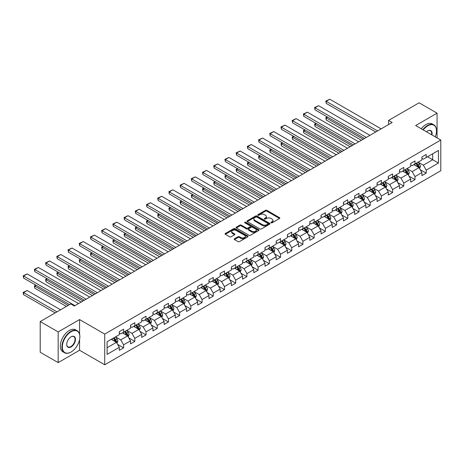 <?xml version="1.0" encoding="UTF-8"?>
<svg xmlns="http://www.w3.org/2000/svg" width="464" height="464" viewBox="0 0 464 464"><rect width="100%" height="100%" fill="white"/><g stroke="black" fill="none" stroke-linecap="round" stroke-linejoin="round"><path stroke-width="0.7" d="M271.057 222.807A0.696 0.4 0 0 0 272.043 222.807L279.537 218.48A0.998 0.574 0 0 0 279.827 218.074A0.998 0.574 0 0 0 279.537 217.668L266.841 210.337A0.998 0.574 0 0 0 265.431 210.337L257.938 214.664A0.696 0.4 0 0 0 257.735 214.948A0.696 0.4 0 0 0 257.938 215.238A0.696 0.4 0 0 0 258.929 215.238L259.898 214.675A3.19 1.844 0 0 1 264.41 214.675L265.466 215.284A3.19 1.844 0 0 1 266.4 216.589A3.19 1.844 0 0 1 265.466 217.894L264.497 218.451A0.696 0.4 0 0 0 264.294 218.735A0.696 0.4 0 0 0 264.497 219.02A0.696 0.4 0 0 0 265.483 219.02L266.452 218.463A3.19 1.844 0 0 1 270.97 218.463L272.026 219.072A3.19 1.844 0 0 1 272.96 220.377A3.19 1.844 0 0 1 272.026 221.676L271.057 222.239A0.696 0.4 0 0 0 270.854 222.523A0.696 0.4 0 0 0 271.057 222.807L271.057 222.239M234.477 238.757A0.998 0.574 0 0 0 234.181 239.163A0.998 0.574 0 0 0 234.477 239.569L238.038 241.628A0.998 0.574 0 0 0 239.447 241.628L247.764 236.826A0.998 0.574 0 0 0 248.06 236.414A0.998 0.574 0 0 0 247.764 236.008L235.074 228.682A0.998 0.574 0 0 0 233.665 228.682L225.342 233.485A0.998 0.574 0 0 0 225.052 233.891A0.998 0.574 0 0 0 225.342 234.297L229.645 236.785A0.998 0.574 0 0 0 231.055 236.785L234.616 234.726A0.998 0.574 0 0 0 234.906 234.32A0.998 0.574 0 0 0 234.616 233.914L232.481 232.679A2.668 1.543 0 0 1 231.698 231.594A2.668 1.543 0 0 1 233.346 230.167A2.668 1.543 0 0 1 236.257 230.504L244.609 235.329A2.668 1.543 0 0 1 245.392 236.414A2.668 1.543 0 0 1 243.745 237.841A2.668 1.543 0 0 1 240.839 237.504L239.447 236.704A0.998 0.574 0 0 0 238.038 236.704L234.477 238.757L234.477 239.569M79.576 319.563L58.168 331.922L40.206 321.552L40.206 352.251L58.168 362.616L79.576 350.256L104.719 364.774L104.719 334.08L79.576 319.563L79.576 334.132M437.065 137.889L437.065 113.17L415.657 125.529L440.8 140.047L104.719 334.08M437.065 113.17L419.102 102.799L388.571 120.425L388.571 124.578M40.206 321.552L70.737 303.926L74.333 306.002L392.161 122.502L388.571 120.425M259.968 228.967A0.998 0.574 0 0 0 261.377 228.967L269.7 224.164A0.998 0.574 0 0 0 269.99 223.752A0.998 0.574 0 0 0 269.7 223.346L257.004 216.021A0.998 0.574 0 0 0 255.594 216.021L247.271 220.823A0.998 0.574 0 0 0 246.981 221.229A0.998 0.574 0 0 0 247.271 221.635L259.968 228.967M245.12 222.958A0.696 0.4 0 0 1 245.827 223.056L245.827 222.227L258.732 229.68A0.998 0.574 0 0 1 259.022 230.086A0.998 0.574 0 0 1 258.732 230.492L250.409 235.294A0.998 0.574 0 0 1 249 235.294L236.309 227.969L239.871 225.927L239.871 225.098L236.309 227.151A0.998 0.574 0 0 0 236.014 227.563A0.998 0.574 0 0 0 236.309 227.969L236.309 227.151M239.871 225.927A0.998 0.574 0 0 1 241.28 225.927L241.28 225.098A0.998 0.574 0 0 0 239.871 225.098M241.28 225.098L246.425 228.068A0.998 0.574 0 0 0 247.84 228.068L250.2 226.705A0.998 0.574 0 0 0 250.49 226.299A0.998 0.574 0 0 0 250.2 225.893L244.841 222.795A0.696 0.4 0 0 1 244.638 222.511A0.696 0.4 0 0 1 245.067 222.14A0.696 0.4 0 0 1 245.827 222.227M104.719 364.774L440.8 170.74L440.8 140.047M117.618 344.387L123.615 347.855L123.615 344.822L130.512 340.843L130.512 343.87L134.821 341.382L134.821 338.355L141.717 334.37L141.717 337.398L146.027 334.909L146.027 331.882L152.929 327.903L152.929 330.931L157.238 328.442L157.238 325.415L164.134 321.43L164.134 324.458L168.444 321.97L168.444 318.942L175.34 314.957L175.34 317.991L179.649 315.497L179.649 312.469L186.551 308.49L186.551 311.518L190.861 309.03L190.861 306.002L197.757 302.018L197.757 305.045L202.066 302.557L202.066 299.529L208.962 295.551L208.962 298.578L213.272 296.09L213.272 293.062L220.174 289.078L220.174 292.105L224.483 289.617L224.483 286.59L231.379 282.605L231.379 285.633L235.689 283.144L235.689 280.117L242.585 276.138L242.585 279.166L246.894 276.677L246.894 273.65L253.791 269.665L253.791 272.693L258.106 270.205L258.106 267.177L265.002 263.198L265.002 266.226L269.311 263.738L269.311 260.704L276.208 256.725L276.208 259.753L280.517 257.265L280.517 254.237L287.413 250.253L287.413 253.28L291.728 250.792L291.728 247.764L298.625 243.786L298.625 246.813L302.934 244.325L302.934 241.297L309.83 237.313L309.83 240.34L314.14 237.852L314.14 234.825L321.036 230.84L321.036 233.873L325.351 231.379L325.351 228.352L332.247 224.373L332.247 227.401L336.557 224.912L336.557 221.885L343.453 217.9L343.453 220.928L347.762 218.44L347.762 215.412L354.658 211.433L354.658 214.461L358.974 211.973L358.974 208.945L365.87 204.96L365.87 207.988L370.179 205.5L370.179 202.472L377.075 198.488L377.075 201.515L381.385 199.027L381.385 195.999L388.281 192.021L388.281 195.048L392.596 192.56L392.596 189.532L399.492 185.548L399.492 188.575L403.802 186.087L403.802 183.06L410.698 179.081L410.698 182.108L415.007 179.62L415.007 176.587L421.904 172.608L421.904 175.636L426.219 173.147L426.219 170.12L438.428 163.067L438.428 150.458L432.68 153.775L432.68 159.749L438.428 163.067M123.615 347.855L119.306 350.343L119.306 347.316L107.091 354.363L107.091 341.753L119.306 334.706L119.306 331.673L123.615 329.185L123.615 332.212L130.512 328.234L130.512 325.206L134.821 322.718L134.821 325.745L141.717 321.761L141.717 318.733L146.027 316.245L146.027 319.273L152.929 315.294L152.929 312.266L157.238 309.778L157.238 312.806L164.134 308.821L164.134 305.793L168.444 303.305L168.444 306.333L175.34 302.348L175.34 299.321L179.649 296.832L179.649 299.86L186.551 295.881L186.551 292.854L190.861 290.365L190.861 293.393L197.757 289.408L197.757 286.381L202.066 283.893L202.066 286.92L208.962 282.941L208.962 279.914L213.272 277.42L213.272 280.453L220.174 276.469L220.174 273.441L224.483 270.953L224.483 273.98L231.379 269.996L231.379 266.968L235.689 264.48L235.689 267.508L242.585 263.529L242.585 260.501L246.894 258.013L246.894 261.041L253.791 257.056L253.791 254.028L258.106 251.54L258.106 254.568L265.002 250.589L265.002 247.556L269.311 245.067L269.311 248.095L276.208 244.116L276.208 241.089L280.517 238.6L280.517 241.628L287.413 237.643L287.413 234.616L291.728 232.128L291.728 235.155L298.625 231.176L298.625 228.149L302.934 225.661L302.934 228.688L309.83 224.704L309.83 221.676L314.14 219.188L314.14 222.215L321.036 218.231L321.036 215.203L325.351 212.715L325.351 215.743L332.247 211.764L332.247 208.736L336.557 206.248L336.557 209.276L343.453 205.291L343.453 202.263L347.762 199.775L347.762 202.803L354.658 198.824L354.658 195.796L358.974 193.302L358.974 196.336L365.87 192.351L365.87 189.324L370.179 186.835L370.179 189.863L377.075 185.878L377.075 182.851L381.385 180.363L381.385 183.39L388.281 179.411L388.281 176.384L392.596 173.896L392.596 176.923L399.492 172.939L399.492 169.911L403.802 167.423L403.802 170.45L410.698 166.472L410.698 163.438L415.007 160.95L415.007 163.978L421.904 159.999L421.904 156.971L426.219 154.483L426.219 157.511L438.428 150.458M122.467 332.879L127.641 335.866L120.739 339.845L115.571 336.858M119.306 333.042L120.739 333.871L123.615 332.212M120.739 339.845L123.615 344.822M127.641 335.866L130.512 340.843M133.673 326.407L138.846 329.394L131.95 333.378L126.776 330.391M130.512 326.575L131.95 327.404L134.821 325.745M131.95 333.378L134.821 338.355M138.846 329.394L141.717 334.37M144.878 319.94L150.052 322.927L143.156 326.905L137.982 323.918M141.717 320.102L143.156 320.931L146.027 319.273M143.156 326.905L146.027 331.882M150.052 322.927L152.929 327.903M156.09 313.467L161.257 316.454L154.361 320.433L149.188 317.451M152.929 313.635L154.361 314.464L157.238 312.806M154.361 320.433L157.238 325.415M161.257 316.454L164.134 321.43M167.295 306.994L172.469 309.981L165.573 313.966L160.399 310.979M164.134 307.162L165.573 307.992L168.444 306.333M165.573 313.966L168.444 318.942M172.469 309.981L175.34 314.957M178.501 300.527L183.674 303.514L176.778 307.493L171.605 304.506M175.34 300.689L176.778 301.519L179.649 299.86M176.778 307.493L179.649 312.469M183.674 303.514L186.551 308.49M189.712 294.054L194.88 297.041L187.984 301.026L182.81 298.039M186.551 294.222L187.984 295.052L190.861 293.393M187.984 301.026L190.861 306.002M194.88 297.041L197.757 302.018M200.918 287.587L206.091 290.568L199.195 294.553L194.022 291.566M197.757 287.75L199.195 288.579L202.066 286.92M199.195 294.553L202.066 299.529M206.091 290.568L208.962 295.551M212.123 281.114L217.297 284.101L210.401 288.08L205.227 285.093M208.962 281.283L210.401 282.112L213.272 280.453M210.401 288.08L213.272 293.062M217.297 284.101L220.174 289.078M223.335 274.642L228.503 277.629L221.606 281.613L216.433 278.626M220.174 274.81L221.606 275.639L224.483 273.98M221.606 281.613L224.483 286.59M228.503 277.629L231.379 282.605M234.54 268.175L239.714 271.162L232.818 275.14L227.644 272.153M231.379 268.337L232.818 269.166L235.689 267.508M232.818 275.14L235.689 280.117M239.714 271.162L242.585 276.138M245.746 261.702L250.92 264.689L244.023 268.673L238.85 265.686M242.585 261.87L244.023 262.699L246.894 261.041M244.023 268.673L246.894 273.65M250.92 264.689L253.791 269.665M256.952 255.229L262.125 258.216L255.229 262.201L250.055 259.214M253.791 255.397L255.229 256.227L258.106 254.568M255.229 262.201L258.106 267.177M262.125 258.216L265.002 263.198M268.163 248.762L273.337 251.749L266.44 255.728L261.267 252.741M265.002 248.924L266.44 249.754L269.311 248.095M266.44 255.728L269.311 260.704M273.337 251.749L276.208 256.725M279.369 242.289L284.542 245.276L277.646 249.261L272.472 246.274M276.208 242.457L277.646 243.287L280.517 241.628M277.646 249.261L280.517 254.237M284.542 245.276L287.413 250.253M290.574 235.822L295.748 238.809L288.852 242.788L283.678 239.801M287.413 235.985L288.852 236.814L291.728 235.155M288.852 242.788L291.728 247.764M295.748 238.809L298.625 243.786M301.786 229.349L306.959 232.336L300.063 236.315L294.889 233.334M298.625 229.518L300.063 230.347L302.934 228.688M300.063 236.315L302.934 241.297M306.959 232.336L309.83 237.313M312.991 222.877L318.165 225.864L311.269 229.848L306.095 226.861M309.83 223.045L311.269 223.874L314.14 222.215M311.269 229.848L314.14 234.825M318.165 225.864L321.036 230.84M324.197 216.41L329.37 219.397L322.474 223.375L317.301 220.388M321.036 216.572L322.474 217.401L325.351 215.743M322.474 223.375L325.351 228.352M329.37 219.397L332.247 224.373M335.408 209.937L340.582 212.924L333.68 216.908L328.512 213.921M332.247 210.105L333.68 210.934L336.557 209.276M333.68 216.908L336.557 221.885M340.582 212.924L343.453 217.9M346.614 203.47L351.787 206.451L344.891 210.436L339.718 207.449M343.453 203.632L344.891 204.462L347.762 202.803M344.891 210.436L347.762 215.412M351.787 206.451L354.658 211.433M357.819 196.997L362.993 199.984L356.097 203.963L350.923 200.976M354.658 197.165L356.097 197.995L358.974 196.336M356.097 203.963L358.974 208.945M362.993 199.984L365.87 204.96M369.031 190.524L374.204 193.511L367.302 197.496L362.135 194.509M365.87 190.692L367.302 191.522L370.179 189.863M367.302 197.496L370.179 202.472M374.204 193.511L377.075 198.488M380.236 184.057L385.41 187.044L378.514 191.023L373.34 188.036M377.075 184.22L378.514 185.049L381.385 183.39M378.514 191.023L381.385 195.999M385.41 187.044L388.281 192.021M391.442 177.584L396.616 180.571L389.719 184.556L384.546 181.569M388.281 177.753L389.719 178.582L392.596 176.923M389.719 184.556L392.596 189.532M396.616 180.571L399.492 185.548M402.653 171.112L407.827 174.099L400.925 178.083L395.757 175.096M399.492 171.28L400.925 172.109L403.802 170.45M400.925 178.083L403.802 183.06M407.827 174.099L410.698 179.081M413.859 164.645L419.033 167.632L412.136 171.61L406.963 168.623M410.698 164.807L412.136 165.636L415.007 163.978M412.136 171.61L415.007 176.587M419.033 167.632L421.904 172.608M427.506 156.762L432.68 159.749L423.342 165.143L418.168 162.156M421.904 158.34L423.342 159.169L426.219 157.511M423.342 165.143L426.219 170.12M58.168 331.922L58.168 362.616M107.091 347.727L116.429 342.333L111.256 339.346M116.429 342.333L119.306 347.316M420.216 169.685L426.219 173.147M409.01 176.152L415.007 179.62M397.805 182.625L403.802 186.087M386.593 189.097L392.596 192.56M375.388 195.564L381.385 199.027M364.182 202.037L370.179 205.5M352.971 208.504L358.974 211.973M341.765 214.977L347.762 218.44M330.559 221.45L336.557 224.912M319.348 227.917L325.351 231.379M308.142 234.39L314.14 237.852M296.937 240.862L302.934 244.325M285.725 247.329L291.728 250.792M274.52 253.802L280.517 257.265M263.314 260.269L269.311 263.738M252.103 266.742L258.106 270.205M240.897 273.215L246.894 276.677M229.692 279.682L235.689 283.144M218.48 286.155L224.483 289.617M207.275 292.622L213.272 296.09M196.069 299.094L202.066 302.557M184.858 305.567L190.861 309.03M173.652 312.034L179.649 315.497M162.446 318.507L168.444 321.97M151.241 324.98L157.238 328.442M140.029 331.447L146.027 334.909M128.824 337.92L134.821 341.382M79.576 350.256L79.576 339.555M271.336 222.906L272.026 222.505A3.19 1.844 0 0 0 272.96 221.206L272.96 220.377M266.4 216.589L266.4 217.419A3.19 1.844 0 0 1 265.466 218.724L264.776 219.118M279.537 217.668L279.537 218.48L266.841 211.166A0.998 0.574 0 0 0 265.431 211.166L258.216 215.331M269.683 224.17L257.004 216.85A0.998 0.574 0 0 0 255.594 216.85L247.289 221.647L247.271 220.823M267.937 224.037A0.696 0.4 0 0 0 268.14 223.752A0.696 0.4 0 0 0 267.937 223.468L256.795 217.036A0.696 0.4 0 0 0 255.809 217.036L254.782 217.628A3.19 1.844 0 0 0 253.849 218.933A3.19 1.844 0 0 0 254.782 220.232L262.398 224.628A3.19 1.844 0 0 0 266.91 224.628L267.937 224.037L267.937 224.872A0.696 0.4 0 0 0 268.14 224.582L268.14 223.752M253.849 218.933L253.849 219.762A3.19 1.844 0 0 0 254.782 221.061L254.782 220.232M267.937 224.872L266.91 225.458A3.19 1.844 0 0 1 262.398 225.458L254.782 221.061M241.28 225.927L246.425 228.897A0.998 0.574 0 0 0 247.84 228.897L250.2 227.534A0.998 0.574 0 0 0 250.49 227.128L250.49 226.299M245.827 223.056L258.721 230.498M251.766 231.153A2.668 1.543 0 0 0 254.678 231.49A2.668 1.543 0 0 0 256.325 230.063A2.668 1.543 0 0 0 255.542 228.978L252.596 227.279A0.998 0.574 0 0 0 251.186 227.279L248.826 228.642A0.998 0.574 0 0 0 248.53 229.048A0.998 0.574 0 0 0 248.826 229.454L251.766 231.153L251.766 231.983A2.668 1.543 0 0 0 254.678 232.319A2.668 1.543 0 0 0 256.325 230.892L256.325 230.063M248.53 229.048L248.53 229.877A0.998 0.574 0 0 0 248.826 230.283L248.826 229.454M251.766 231.983L248.826 230.283M245.392 236.414L245.392 237.243A2.668 1.543 0 0 1 243.745 238.67A2.668 1.543 0 0 1 240.839 238.334L239.447 237.533A0.998 0.574 0 0 0 238.038 237.533L234.488 239.581M231.698 231.594L231.698 232.423A2.668 1.543 0 0 0 232.481 233.508L232.481 232.679M234.616 233.914L234.616 234.726L232.481 233.508M247.753 236.831L235.074 229.512A0.998 0.574 0 0 0 233.665 229.512L225.353 234.308M419.601 168.612L420.454 166.46A2.691 1.554 -120 0 0 419.595 164.169L418.11 162.191M415.529 165.607L414.52 164.262M363.173 139.241L326.198 117.891L326.198 119.961L361.375 140.273M415.883 163.473L417.368 165.451A2.691 1.554 60 0 1 418.139 167.075L418.998 166.576A2.691 1.554 -120 0 0 418.232 164.958L416.747 162.974M416.075 163.369L417.716 165.561A1.369 0.795 60 0 1 417.965 165.979L418.998 166.576M327.561 117.102L326.198 117.891L325.803 117.665L327.166 116.876M326.198 119.961L325.803 117.665M377.545 130.941L326.198 101.297L326.198 103.373L375.747 131.979M381.135 128.87L329.788 99.226L326.198 101.297L325.803 101.071L329.788 99.226M326.198 103.373L325.803 101.071M435.244 136.839A12.395 7.157 120 0 0 436.491 130.923A12.395 7.157 120 0 0 427.727 125.86A12.395 7.157 120 0 0 423.22 129.897M422.849 129.682A12.702 7.331 -60 0 1 427.506 125.489A12.702 7.331 -60 0 1 433.857 124.857A12.702 7.331 -60 0 1 436.491 130.674A12.702 7.331 -60 0 1 436.491 130.802M426.526 131.805A6.2 3.579 -60 0 1 427.727 130.923L427.727 130.923A6.2 3.579 -60 0 1 431.938 134.931M421.271 128.772A12.702 7.331 -60 0 1 425.929 124.578A12.702 7.331 -60 0 1 432.28 123.946L433.857 124.857M431.549 134.705A5.893 3.405 120 0 0 430.453 130.755A5.893 3.405 120 0 0 427.617 130.987M70.882 352.124L71.096 352.002A12.395 7.157 120 0 0 79.86 336.818A12.395 7.157 120 0 0 71.096 331.76A12.395 7.157 120 0 0 62.333 346.939A12.395 7.157 120 0 0 71.096 352.002L70.882 352.124A12.702 7.331 -60 0 1 64.531 352.756A12.702 7.331 -60 0 1 62.588 342.577A12.702 7.331 -60 0 1 70.882 331.383A12.702 7.331 -60 0 1 77.233 330.757A12.702 7.331 -60 0 1 79.86 336.568A12.702 7.331 -60 0 1 79.86 336.696M71.096 346.939A6.2 3.579 -60 0 1 66.717 344.41A6.2 3.579 -60 0 1 71.096 336.818L71.096 336.818A6.2 3.579 -60 0 1 75.481 339.346A6.2 3.579 -60 0 1 71.096 346.939M66.717 344.282A5.893 3.405 120 0 0 67.935 346.857A5.893 3.405 120 0 0 70.882 346.567A5.893 3.405 120 0 0 74.733 341.376A5.893 3.405 120 0 0 73.828 336.649A5.893 3.405 120 0 0 70.986 336.881M64.531 352.756L62.953 351.84A12.702 7.331 -60 0 1 61.004 341.666A12.702 7.331 -60 0 1 69.304 330.472A12.702 7.331 -60 0 1 75.649 329.846L77.233 330.757M408.39 175.085L409.248 172.933A2.691 1.554 -120 0 0 408.39 170.636L406.905 168.658M404.318 172.08L403.315 170.735M351.967 145.708L314.986 124.358L314.986 126.434L350.169 146.746M404.678 169.946L406.162 171.924A2.691 1.554 60 0 1 406.928 173.542L407.792 173.043A2.691 1.554 -120 0 0 407.021 171.425L405.542 169.447M404.863 169.836L406.51 172.034A1.369 0.795 60 0 1 406.76 172.451L407.792 173.043M316.355 123.575L314.986 124.358L314.592 124.132L315.961 123.343M314.986 126.434L314.592 124.132M397.184 181.557L398.037 179.4A2.691 1.554 -120 0 0 397.178 177.109L395.699 175.131M393.112 178.547L392.103 177.202M340.762 152.18L303.781 130.831L303.781 132.907L338.964 153.219M393.472 176.413L394.951 178.396A2.691 1.554 60 0 1 395.722 180.015L396.587 179.516A2.691 1.554 -120 0 0 395.815 177.898L394.33 175.92M393.658 176.308L395.305 178.501A1.369 0.795 60 0 1 395.554 178.918L396.587 179.516M305.15 130.042L303.781 130.831L303.386 130.604L304.749 129.816M303.781 132.907L303.386 130.604M366.334 137.414L314.986 107.77L314.986 109.84L364.542 138.452M369.93 135.337L318.582 105.693L314.986 107.77L314.592 107.544L318.582 105.693M314.986 109.84L314.592 107.544M355.128 143.886L303.781 114.237L303.781 116.313L353.33 144.919M358.718 141.81L307.371 112.166L303.781 114.237L303.386 114.011L307.371 112.166M303.781 116.313L303.386 114.011M385.978 188.024L386.831 185.873A2.691 1.554 -120 0 0 385.973 183.582L384.488 181.598M381.907 185.02L380.898 183.674M329.55 158.647L292.575 137.303L292.575 139.374L327.758 159.686M382.261 182.886L383.745 184.863A2.691 1.554 60 0 1 384.517 186.487L385.375 185.989A2.691 1.554 -120 0 0 384.61 184.37L383.125 182.387M382.452 182.775L384.093 184.974A1.369 0.795 60 0 1 384.343 185.391L385.375 185.989M293.938 136.515L292.575 137.303L292.181 137.071L293.544 136.283M292.575 139.374L292.181 137.071M374.767 194.497L375.625 192.345A2.691 1.554 -120 0 0 374.767 190.049L373.282 188.071M370.695 191.487L369.692 190.147M318.345 165.12L281.37 143.77L281.37 145.847L316.547 166.158M371.055 189.358L372.54 191.336A2.691 1.554 60 0 1 373.311 192.954L374.17 192.456A2.691 1.554 -120 0 0 373.398 190.837L371.919 188.86M371.241 189.248L372.888 191.446A1.369 0.795 60 0 1 373.137 191.858L374.17 192.456M282.733 142.982L281.37 143.77L280.969 143.544L282.338 142.755M281.37 145.847L280.969 143.544M363.561 200.964L364.414 198.812A2.691 1.554 -120 0 0 363.556 196.521L362.077 194.544M359.49 197.96L358.481 196.614M307.139 171.593L270.158 150.243L270.158 152.32L305.341 172.631M359.849 195.825L361.328 197.809A2.691 1.554 60 0 1 362.1 199.427L362.964 198.928A2.691 1.554 -120 0 0 362.193 197.31L360.708 195.327M360.035 195.721L361.682 197.913A1.369 0.795 60 0 1 361.932 198.331L362.964 198.928M271.527 149.454L270.158 150.243L269.764 150.017L271.127 149.228M270.158 152.32L269.764 150.017M343.923 150.353L292.575 120.71L292.575 122.786L342.125 151.392M347.513 148.283L296.165 118.639L292.575 120.71L292.181 120.483L296.165 118.639M292.575 122.786L292.181 120.483M332.711 156.826L281.37 127.182L281.37 129.253L330.919 157.864M336.307 154.75L284.96 125.106L281.37 127.182L280.969 126.95L284.96 125.106M281.37 129.253L280.969 126.95M321.506 163.293L270.158 133.649L270.158 135.726L319.708 164.331M325.096 161.223L273.754 131.579L270.158 133.649L269.764 133.423L273.754 131.579M270.158 135.726L269.764 133.423M310.3 169.766L258.953 140.122L258.953 142.199L308.502 170.804M313.89 167.69L262.543 138.046L258.953 140.122L258.558 139.896L262.543 138.046M258.953 142.199L258.558 139.896M299.089 176.239L247.747 146.595L247.747 148.666L297.296 177.271M302.685 174.162L251.337 144.519L247.747 146.595L247.347 146.363L251.337 144.519M247.747 148.666L247.347 146.363M287.883 182.706L236.536 153.062L236.536 155.138L286.085 183.744M291.473 180.635L240.132 150.991L236.536 153.062L236.141 152.836L240.132 150.991M236.536 155.138L236.141 152.836M276.677 189.179L225.33 159.535L225.33 161.605L274.879 190.217M280.268 187.102L228.92 157.458L225.33 159.535L224.936 159.303L228.92 157.458M225.33 161.605L224.936 159.303M265.466 195.646L214.124 166.002L214.124 168.078L263.674 196.684M269.062 193.575L217.715 163.931L214.124 166.002L213.724 165.776L217.715 163.931M214.124 168.078L213.724 165.776M254.26 202.118L202.913 172.475L202.913 174.551L252.462 203.157M257.851 200.048L206.509 170.398L202.913 172.475L202.519 172.248L206.509 170.398M202.913 174.551L202.519 172.248M243.055 208.591L191.707 178.947L191.707 181.018L241.257 209.629M246.645 206.515L195.298 176.871L191.707 178.947L191.313 178.715L195.298 176.871M191.707 181.018L191.313 178.715M231.843 215.058L180.502 185.414L180.502 187.491L230.051 216.096M235.439 212.988L184.092 183.344L180.502 185.414L180.102 185.188L184.092 183.344M180.502 187.491L180.102 185.188M220.638 221.531L169.29 191.887L169.29 193.958L218.84 222.569M224.228 219.455L172.886 189.811L169.29 191.887L168.896 191.661L172.886 189.811M169.29 193.958L168.896 191.661M209.432 228.004L158.085 198.354L158.085 200.431L207.634 229.036M213.022 225.927L161.675 196.284L158.085 198.354L157.69 198.128L161.675 196.284M158.085 200.431L157.69 198.128M198.221 234.471L146.879 204.827L146.879 206.903L196.429 235.509M201.817 232.4L150.469 202.756L146.879 204.827L146.485 204.601L150.469 202.756M146.879 206.903L146.485 204.601M187.015 240.944L135.668 211.3L135.668 213.37L185.217 241.982M190.605 238.867L139.264 209.223L135.668 211.3L135.273 211.068L139.264 209.223M135.668 213.37L135.273 211.068M175.81 247.411L124.462 217.767L124.462 219.843L174.012 248.449M179.4 245.34L128.052 215.696L124.462 217.767L124.068 217.541L128.052 215.696M124.462 219.843L124.068 217.541M164.598 253.883L113.257 224.24L113.257 226.316L162.806 254.922M168.194 251.807L116.847 222.163L113.257 224.24L112.862 224.013L116.847 222.163M113.257 226.316L112.862 224.013M153.393 260.356L102.045 230.712L102.045 232.783L151.595 261.389M156.983 258.28L105.641 228.636L102.045 230.712L101.651 230.48L105.641 228.636M102.045 232.783L101.651 230.48M142.187 266.823L90.84 237.179L90.84 239.256L140.389 267.861M145.777 264.753L94.43 235.109L90.84 237.179L90.445 236.953L94.43 235.109M90.84 239.256L90.445 236.953M352.356 207.437L353.208 205.285A2.691 1.554 -120 0 0 352.35 202.988L350.865 201.011M348.284 204.433L347.275 203.087M295.928 178.06L258.953 156.716L258.953 158.787L294.135 179.098M348.638 202.298L350.123 204.276A2.691 1.554 60 0 1 350.894 205.894L351.758 205.401A2.691 1.554 -120 0 0 350.987 203.777L349.502 201.799M348.829 202.188L350.471 204.386A1.369 0.795 60 0 1 350.72 204.804L351.758 205.401M260.316 155.927L258.953 156.716L258.558 156.484L259.921 155.695M258.953 158.787L258.558 156.484M341.144 213.91L342.003 211.752A2.691 1.554 -120 0 0 341.144 209.461L339.66 207.483M337.073 210.9L336.069 209.554M284.722 184.533L247.747 163.183L247.747 165.259L282.924 185.571M337.432 208.771L338.917 210.749A2.691 1.554 60 0 1 339.689 212.367L340.547 211.868A2.691 1.554 -120 0 0 339.776 210.25L338.297 208.272M337.618 208.661L339.265 210.853A1.369 0.795 60 0 1 339.515 211.271L340.547 211.868M249.11 162.394L247.747 163.183L247.347 162.957L248.716 162.168M247.747 165.259L247.347 162.957M329.939 220.377L330.791 218.225A2.691 1.554 -120 0 0 329.933 215.934L328.454 213.95M325.867 217.372L324.858 216.027M273.516 191.006L236.536 169.656L236.536 171.726L271.718 192.038M326.227 215.238L327.706 217.216A2.691 1.554 60 0 1 328.477 218.84L329.341 218.341A2.691 1.554 -120 0 0 328.57 216.723L327.085 214.739M326.412 215.128L328.06 217.326A1.369 0.795 60 0 1 328.309 217.744L329.341 218.341M237.904 168.867L236.536 169.656L236.141 169.424L237.504 168.641M236.536 171.726L236.141 169.424M318.733 226.85L319.586 224.698A2.691 1.554 -120 0 0 318.727 222.401L317.243 220.423M314.662 223.839L313.652 222.5M262.305 197.473L225.33 176.123L225.33 178.199L260.513 198.511M315.015 221.711L316.5 223.689A2.691 1.554 60 0 1 317.272 225.307L318.136 224.808A2.691 1.554 -120 0 0 317.364 223.19L315.88 221.212M315.207 221.601L316.848 223.799A1.369 0.795 60 0 1 317.098 224.216L318.136 224.808M226.693 175.334L225.33 176.123L224.936 175.897L226.299 175.108M225.33 178.199L224.936 175.897M307.522 233.317L308.38 231.165A2.691 1.554 -120 0 0 307.522 228.874L306.037 226.896M303.45 230.312L302.447 228.967M251.099 203.945L214.124 182.596L214.124 184.672L249.301 204.984M303.81 228.178L305.295 230.161A2.691 1.554 60 0 1 306.066 231.78L306.924 231.281A2.691 1.554 -120 0 0 306.153 229.663L304.674 227.685M303.995 228.073L305.643 230.266A1.369 0.795 60 0 1 305.892 230.683L306.924 231.281M215.487 181.807L214.124 182.596L213.724 182.369L215.093 181.581M214.124 184.672L213.724 182.369M296.316 239.789L297.175 237.638A2.691 1.554 -120 0 0 296.31 235.347L294.831 233.363M292.245 236.785L291.235 235.439M239.894 210.412L202.913 189.068L202.913 191.139L238.096 211.451M292.604 234.651L294.083 236.628A2.691 1.554 60 0 1 294.855 238.247L295.719 237.754A2.691 1.554 -120 0 0 294.947 236.13L293.463 234.152M292.79 234.54L294.437 236.739A1.369 0.795 60 0 1 294.686 237.156L295.719 237.754M204.282 188.28L202.913 189.068L202.519 188.836L203.887 188.048M202.913 191.139L202.519 188.836M285.111 246.262L285.963 244.105A2.691 1.554 -120 0 0 285.105 241.814L283.62 239.836M281.039 243.252L280.03 241.906M228.682 216.885L191.707 195.535L191.707 197.612L226.89 217.923M281.393 241.123L282.878 243.101A2.691 1.554 60 0 1 283.649 244.719L284.513 244.221A2.691 1.554 -120 0 0 283.742 242.602L282.257 240.625M281.584 241.013L283.226 243.211A1.369 0.795 60 0 1 283.475 243.623L284.513 244.221M193.07 194.747L191.707 195.535L191.313 195.309L192.676 194.52M191.707 197.612L191.313 195.309M273.905 252.729L274.758 250.577A2.691 1.554 -120 0 0 273.899 248.286L272.414 246.309M269.828 249.725L268.824 248.379M217.477 223.358L180.502 202.008L180.502 204.079L215.679 224.39M270.187 247.59L271.672 249.568A2.691 1.554 60 0 1 272.443 251.192L273.302 250.693A2.691 1.554 -120 0 0 272.53 249.075L271.051 247.092M270.373 247.486L272.02 249.678A1.369 0.795 60 0 1 272.269 250.096L273.302 250.693M181.865 201.219L180.502 202.008L180.102 201.782L181.47 200.993M180.502 204.079L180.102 201.782M262.694 259.202L263.552 257.05A2.691 1.554 -120 0 0 262.688 254.753L261.209 252.776M258.622 256.198L257.613 254.852M206.271 229.825L169.29 208.475L169.29 210.552L204.473 230.863M258.982 254.063L260.461 256.041A2.691 1.554 60 0 1 261.232 257.659L262.096 257.16A2.691 1.554 -120 0 0 261.325 255.542L259.84 253.564M259.167 253.953L260.814 256.151A1.369 0.795 60 0 1 261.064 256.569L262.096 257.16M170.659 207.692L169.29 208.475L168.896 208.249L170.265 207.46M169.29 210.552L168.896 208.249M251.488 265.669L252.341 263.517A2.691 1.554 -120 0 0 251.482 261.226L249.997 259.248M247.416 262.665L246.407 261.319M195.06 236.298L158.085 214.948L158.085 217.024L193.268 237.336M247.77 260.53L249.255 262.514A2.691 1.554 60 0 1 250.026 264.132L250.891 263.633A2.691 1.554 -120 0 0 250.119 262.015L248.634 260.037M247.962 260.426L249.603 262.618A1.369 0.795 60 0 1 249.852 263.036L250.891 263.633M159.448 214.159L158.085 214.948L157.69 214.722L159.053 213.933M158.085 217.024L157.69 214.722M240.282 272.142L241.135 269.99A2.691 1.554 -120 0 0 240.277 267.699L238.792 265.715M236.205 269.137L235.202 267.792M183.854 242.765L146.879 221.421L146.879 223.491L182.056 243.803M236.565 267.003L238.049 268.981A2.691 1.554 60 0 1 238.821 270.605L239.679 270.106A2.691 1.554 -120 0 0 238.908 268.488L237.429 266.504M236.75 266.893L238.397 269.091A1.369 0.795 60 0 1 238.647 269.509L239.679 270.106M148.242 220.632L146.879 221.421L146.485 221.189L147.848 220.4M146.879 223.491L146.485 221.189M229.071 278.615L229.929 276.463A2.691 1.554 -120 0 0 229.065 274.166L227.586 272.188M224.999 275.604L223.99 274.265M172.649 249.238L135.668 227.888L135.668 229.964L170.851 250.276M225.359 273.476L226.838 275.454A2.691 1.554 60 0 1 227.609 277.072L228.474 276.573A2.691 1.554 -120 0 0 227.702 274.955L226.217 272.977M225.545 273.366L227.192 275.564A1.369 0.795 60 0 1 227.441 275.976L228.474 276.573M137.037 227.099L135.668 227.888L135.273 227.662L136.642 226.873M135.668 229.964L135.273 227.662M217.865 285.082L218.718 282.93A2.691 1.554 -120 0 0 217.86 280.639L216.375 278.661M213.794 282.077L212.785 280.732M161.437 255.71L124.462 234.361L124.462 236.431L159.645 256.743M214.148 279.943L215.632 281.926A2.691 1.554 60 0 1 216.404 283.545L217.268 283.046A2.691 1.554 -120 0 0 216.497 281.428L215.012 279.444M214.339 279.838L215.98 282.031A1.369 0.795 60 0 1 216.23 282.448L217.268 283.046M125.825 233.572L124.462 234.361L124.068 234.134L125.431 233.346M124.462 236.431L124.068 234.134M206.66 291.554L207.512 289.403A2.691 1.554 -120 0 0 206.654 287.106L205.169 285.128M202.582 288.55L201.579 287.204M150.232 262.177L113.257 240.833L113.257 242.904L148.434 263.216M202.942 286.416L204.427 288.393A2.691 1.554 60 0 1 205.198 290.012L206.057 289.519A2.691 1.554 -120 0 0 205.285 287.895L203.806 285.917M203.133 286.305L204.775 288.504A1.369 0.795 60 0 1 205.024 288.921L206.057 289.519M114.62 240.045L113.257 240.833L112.862 240.601L114.225 239.813M113.257 242.904L112.862 240.601M195.448 298.027L196.307 295.87A2.691 1.554 -120 0 0 195.443 293.579L193.964 291.601M191.377 295.017L190.373 293.671M139.026 268.65L102.045 247.3L102.045 249.377L137.228 269.688M191.736 292.888L193.221 294.866A2.691 1.554 60 0 1 193.987 296.484L194.851 295.986A2.691 1.554 -120 0 0 194.08 294.367L192.595 292.39M191.922 292.778L193.569 294.971A1.369 0.795 60 0 1 193.819 295.388L194.851 295.986M103.414 246.512L102.045 247.3L101.651 247.074L103.02 246.285M102.045 249.377L101.651 247.074M184.243 304.494L185.095 302.342A2.691 1.554 -120 0 0 184.237 300.051L182.758 298.068M180.171 301.49L179.162 300.144M127.815 275.123L90.84 253.773L90.84 255.844L126.022 276.155M180.531 299.355L182.01 301.333A2.691 1.554 60 0 1 182.781 302.957L183.645 302.458A2.691 1.554 -120 0 0 182.874 300.84L181.389 298.857M180.716 299.245L182.358 301.443A1.369 0.795 60 0 1 182.607 301.861L183.645 302.458M92.203 252.984L90.84 253.773L90.445 253.541L91.808 252.758M90.84 255.844L90.445 253.541M173.037 310.967L173.89 308.815A2.691 1.554 -120 0 0 173.031 306.518L171.547 304.541M168.966 307.957L167.956 306.617M116.609 281.59L79.634 260.24L79.634 262.317L114.811 282.628M169.319 305.828L170.804 307.806A2.691 1.554 60 0 1 171.576 309.424L172.434 308.925A2.691 1.554 -120 0 0 171.668 307.307L170.184 305.329M169.511 305.718L171.152 307.916A1.369 0.795 60 0 1 171.402 308.334L172.434 308.925M80.997 259.451L79.634 260.24L79.24 260.014L80.603 259.225M79.634 262.317L79.24 260.014M161.826 317.434L162.684 315.282A2.691 1.554 -120 0 0 161.826 312.991L160.341 311.013M157.754 314.43L156.751 313.084M105.403 288.063L68.423 266.713L68.423 268.789L103.605 289.101M158.114 312.295L159.599 314.279A2.691 1.554 60 0 1 160.364 315.897L161.228 315.398A2.691 1.554 -120 0 0 160.457 313.78L158.978 311.802M158.299 312.191L159.947 314.383A1.369 0.795 60 0 1 160.196 314.801L161.228 315.398M69.791 265.924L68.423 266.713L68.028 266.487L69.397 265.698M68.423 268.789L68.028 266.487M130.976 273.296L79.634 243.652L79.634 245.723L129.183 274.334M134.572 271.22L83.224 241.576L79.634 243.652L79.24 243.42L83.224 241.576M79.634 245.723L79.24 243.42M119.77 279.763L68.423 250.119L68.423 252.196L117.972 280.801M123.36 277.692L72.019 248.049L68.423 250.119L68.028 249.893L72.019 248.049M68.423 252.196L68.028 249.893M150.62 323.907L151.473 321.755A2.691 1.554 -120 0 0 150.614 319.464L149.135 317.48M146.549 320.902L145.539 319.557M94.192 294.53L57.217 273.186L57.217 275.256L92.4 295.568M146.908 318.768L148.387 320.746A2.691 1.554 60 0 1 149.159 322.364L150.023 321.871A2.691 1.554 -120 0 0 149.251 320.247L147.767 318.269M147.094 318.658L148.741 320.856A1.369 0.795 60 0 1 148.99 321.274L150.023 321.871M58.58 272.397L57.217 273.186L56.823 272.954L58.186 272.165M57.217 275.256L56.823 272.954M108.564 286.236L57.217 256.592L57.217 258.668L106.766 287.274M112.155 284.165L60.807 254.516L57.217 256.592L56.823 256.366L60.807 254.516M57.217 258.668L56.823 256.366M139.415 330.38L140.267 328.222A2.691 1.554 -120 0 0 139.409 325.931L137.924 323.953M135.343 327.369L134.334 326.024M82.986 301.003L46.011 279.653L46.011 281.729L81.188 302.041M135.697 325.241L137.182 327.219A2.691 1.554 60 0 1 137.953 328.837L138.811 328.338A2.691 1.554 -120 0 0 138.046 326.72L136.561 324.742M135.888 325.131L137.53 327.329A1.369 0.795 60 0 1 137.779 327.741L138.811 328.338M47.374 278.864L46.011 279.653L45.617 279.427L46.98 278.638M46.011 281.729L45.617 279.427M97.359 292.709L46.011 263.065L46.011 265.135L95.561 293.747M100.949 290.632L49.602 260.988L46.011 263.065L45.617 262.833L49.602 260.988M46.011 265.135L45.617 262.833M128.203 336.847L129.062 334.695A2.691 1.554 -120 0 0 128.203 332.404L126.718 330.426M124.132 333.842L123.128 332.497M68.185 305.399L34.8 286.126L34.8 288.196L66.393 306.437M124.491 331.708L125.976 333.686A2.691 1.554 60 0 1 126.742 335.31L127.606 334.811A2.691 1.554 -120 0 0 126.834 333.193L125.355 331.209M124.677 331.603L126.324 333.796A1.369 0.795 60 0 1 126.573 334.213L127.606 334.811M36.169 285.337L34.8 286.126L34.406 285.899L35.774 285.111M34.8 288.196L34.406 285.899M86.147 299.176L34.8 269.532L34.8 271.608L84.355 300.214M89.743 297.105L38.396 267.461L34.8 269.532L34.406 269.306L38.396 267.461M34.8 271.608L34.406 269.306M116.998 343.319L117.85 341.168A2.691 1.554 -120 0 0 116.992 338.871L115.513 336.893M56.979 311.872L23.594 292.593L27.185 290.522L60.569 309.795M112.926 340.315L111.917 338.969M23.594 294.669L23.2 293.196L23.2 292.366L23.594 292.593L23.594 294.669L55.181 312.904M113.286 338.181L114.765 340.158A2.691 1.554 60 0 1 115.536 341.777L116.4 341.278A2.691 1.554 -120 0 0 115.629 339.66L114.144 337.682M113.471 338.07L115.118 340.269A1.369 0.795 60 0 1 115.368 340.686L116.4 341.278M23.2 292.366L27.185 290.522M74.942 305.648L23.594 276.005L23.594 278.075L69.554 304.61M78.532 303.572L27.185 273.928L23.594 276.005L23.2 275.778L27.185 273.928M23.594 278.075L23.2 275.778M272.026 222.505L272.026 221.676M264.497 219.02L264.497 218.451M265.466 218.724L265.466 217.894M257.938 215.238L257.938 214.664M265.431 211.166L265.431 210.337M266.841 211.166L266.841 210.337M255.594 216.85L255.594 216.021M257.004 216.85L257.004 216.021M269.7 224.164L269.7 223.346M262.398 225.458L262.398 224.628M266.91 225.458L266.91 224.628M246.425 228.897L246.425 228.068M247.84 228.897L247.84 228.068M250.2 227.534L250.2 226.705M258.732 230.492L258.732 229.68M238.038 237.533L238.038 236.704M239.447 237.533L239.447 236.704M240.839 238.334L240.839 237.504M225.342 234.297L225.342 233.485M233.665 229.512L233.665 228.682M235.074 229.512L235.074 228.682M247.764 236.826L247.764 236.008M418.766 167.475L420.436 166.512M418.232 164.958L419.595 164.169M416.312 166.06L417.368 165.451M407.56 173.948L409.231 172.985M407.021 171.425L408.39 170.636M405.107 172.533L406.162 171.924M396.349 180.421L398.019 179.452M395.815 177.898L397.178 177.109M393.901 179.005L394.951 178.396M385.143 186.888L386.814 185.925M384.61 184.37L385.973 183.582M382.69 185.472L383.745 184.863M373.938 193.36L375.608 192.398M373.398 190.837L374.767 190.049M371.484 191.945L372.54 191.336M362.726 199.827L364.397 198.865M362.193 197.31L363.556 196.521M360.279 198.412L361.328 197.809M351.521 206.3L353.191 205.337M350.987 203.777L352.35 202.988M349.067 204.885L350.123 204.276M340.315 212.773L341.985 211.804M339.776 210.25L341.144 209.461M337.862 211.358L338.917 210.749M329.104 219.24L330.774 218.277M328.57 216.723L329.933 215.934M326.656 217.825L327.706 217.216M317.898 225.713L319.568 224.75M317.364 223.19L318.727 222.401M315.445 224.298L316.5 223.689M306.692 232.18L308.363 231.217M306.153 229.663L307.522 228.874M304.239 230.765L305.295 230.161M295.481 238.653L297.151 237.69M294.947 236.13L296.31 235.347M293.033 237.237L294.083 236.628M284.275 245.125L285.946 244.157M283.742 242.602L285.105 241.814M281.828 243.71L282.878 243.101M273.07 251.592L274.74 250.63M272.53 249.075L273.899 248.286M270.616 250.177L271.672 249.568M261.864 258.065L263.535 257.102M261.325 255.542L262.688 254.753M259.411 256.65L260.461 256.041M250.653 264.538L252.323 263.569M250.119 262.015L251.482 261.226M248.205 263.123L249.255 262.514M239.447 271.005L241.118 270.042M238.908 268.488L240.277 267.699M236.994 269.59L238.049 268.981M228.242 277.478L229.912 276.515M227.702 274.955L229.065 274.166M225.788 276.063L226.838 275.454M217.03 283.945L218.701 282.982M216.497 281.428L217.86 280.639M214.583 282.53L215.632 281.926M205.825 290.418L207.495 289.455M205.285 287.895L206.654 287.106M203.371 289.002L204.427 288.393M194.619 296.89L196.289 295.922M194.08 294.367L195.443 293.579M192.166 295.475L193.221 294.866M183.408 303.357L185.078 302.395M182.874 300.84L184.237 300.051M180.96 301.942L182.01 301.333M172.202 309.83L173.872 308.867M171.668 307.307L173.031 306.518M169.749 308.415L170.804 307.806M160.996 316.297L162.667 315.334M160.457 313.78L161.826 312.991M158.543 314.882L159.599 314.279M149.785 322.77L151.455 321.807M149.251 320.247L150.614 319.464M147.337 321.355L148.387 320.746M138.579 329.243L140.25 328.274M138.046 326.72L139.409 325.931M136.126 327.828L137.182 327.219M127.374 335.71L129.044 334.747M126.834 333.193L128.203 332.404M124.92 334.295L125.976 333.686M116.162 342.183L117.833 341.22M115.629 339.66L116.992 338.871M113.715 340.767L114.765 340.158"/></g></svg>
